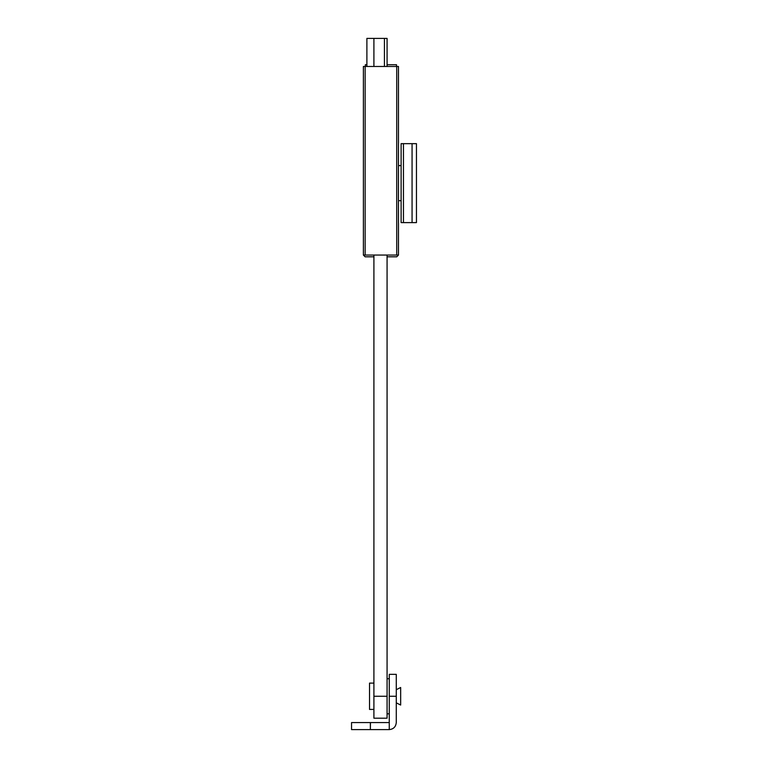 <?xml version="1.0" encoding="UTF-8"?>
<svg xmlns="http://www.w3.org/2000/svg" width="768" height="768" viewBox="0 0 768 768"><rect width="100%" height="100%" fill="white"/><g stroke="black" fill="none" stroke-linecap="round" stroke-linejoin="round"><path stroke-width="1.15" d="M416.458 176.112L416.458 183.13M412.07 182.438L412.07 184.474M412.07 222.605L403.459 222.605L403.459 143.654L412.07 143.654L412.07 222.605L416.458 222.605L416.458 143.654L416.458 222.605M403.459 143.654L401.107 143.654L401.107 222.605L403.459 222.605M416.458 143.654L412.07 143.654M370.358 722.582L351.542 722.582L351.542 729.6L370.358 729.6L370.358 722.582L383.558 722.582L371.434 722.582M383.558 722.582L381.523 722.582M371.203 722.582L370.454 722.582L370.358 729.6M396.278 690.72L396.278 674.342L396.278 696.269L389.261 696.269L389.261 674.342L389.261 729.6L370.454 729.6M370.454 722.582L389.261 722.582L389.261 729.6C393.494 729.158 395.837 726.816 396.278 722.582L396.278 696.269M389.261 722.582L389.261 729.6C393.494 729.158 395.837 726.816 396.278 722.582M366.893 66.47L366.893 38.4L384.442 38.4L384.442 66.47M400.666 695.578L400.666 696.269M396.278 702.845L400.666 705.043L400.666 687.83M373.91 709.421L369.523 709.421L369.523 683.107L373.91 683.107M373.91 256.81L365.146 256.81L363.389 255.062L363.389 66.47L398.477 66.47L398.477 75.245M398.477 66.47L398.477 255.062L396.73 256.81L387.072 256.81M396.72 66.47L396.72 255.062L398.477 255.062L396.73 256.81M365.146 256.81L363.389 255.062L396.72 255.062M396.499 66.47L396.499 64.714L387.072 64.714M365.357 66.47L365.357 64.714L366.893 64.714M387.072 66.47L387.072 38.4L384.442 38.4M387.072 255.062L387.072 718.195L387.072 696.269L373.91 696.269L373.91 718.195L373.91 255.062M351.542 722.582L351.542 729.6M373.91 38.4L373.91 66.47M365.146 66.47L365.146 255.062M389.261 674.342L396.278 674.342M398.477 165.59L401.107 165.59M398.477 200.678L401.107 200.678M389.261 678.73L387.072 678.73M389.261 713.808L387.072 713.808M396.278 689.693L400.666 687.494M373.91 718.195L387.072 718.195"/></g></svg>
